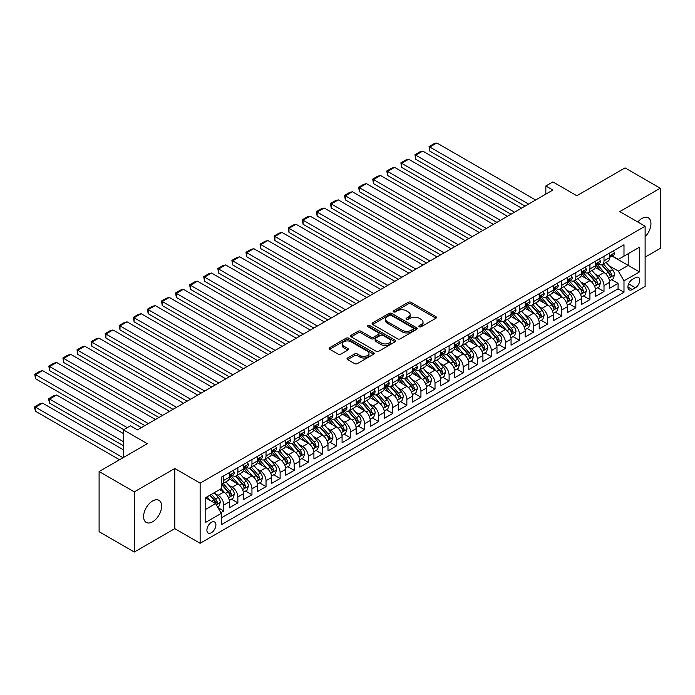 <?xml version="1.0" encoding="UTF-8"?>
<svg xmlns="http://www.w3.org/2000/svg" width="695" height="695" viewBox="0 0 695 695"><rect width="100%" height="100%" fill="white"/><g stroke="black" fill="none" stroke-linecap="round" stroke-linejoin="round"><path stroke-width="1.04" d="M419.285 326.728A1.373 0.791 0 0 0 421.222 326.728L435.904 318.249A1.955 1.129 0 0 0 436.477 317.45A1.955 1.129 0 0 0 435.904 316.659L411.023 302.29A1.955 1.129 0 0 0 408.26 302.29L393.579 310.769A1.373 0.791 0 0 0 393.179 311.325A1.373 0.791 0 0 0 393.579 311.89A1.373 0.791 0 0 0 395.507 311.89L397.41 310.787A6.255 3.614 0 0 1 406.254 310.787L408.33 311.986A6.255 3.614 0 0 1 410.163 314.54A6.255 3.614 0 0 1 408.33 317.094L406.427 318.188A1.373 0.791 0 0 0 406.028 318.753A1.373 0.791 0 0 0 406.427 319.309A1.373 0.791 0 0 0 408.365 319.309L410.267 318.214A6.255 3.614 0 0 1 419.111 318.214L421.187 319.413A6.255 3.614 0 0 1 423.02 321.959A6.255 3.614 0 0 1 421.187 324.513L419.285 325.616A1.373 0.791 0 0 0 418.885 326.172A1.373 0.791 0 0 0 419.285 326.728L419.285 325.616M152.613 521.789A12.745 7.358 120 0 0 160.936 510.556A12.745 7.358 120 0 0 158.981 500.339A12.745 7.358 120 0 0 152.613 500.973A12.745 7.358 120 0 0 144.282 512.206A12.745 7.358 120 0 0 146.237 522.414A12.745 7.358 120 0 0 152.613 521.789M645.116 236.778A12.745 7.358 120 0 0 648.313 217.83A12.745 7.358 120 0 0 641.945 218.456A12.745 7.358 120 0 0 637.81 222.009M211.402 532.718A6.377 3.684 120 0 0 215.563 527.105A6.377 3.684 120 0 0 214.59 521.997A6.377 3.684 120 0 0 211.402 522.31A6.377 3.684 120 0 0 207.24 527.931A6.377 3.684 120 0 0 208.213 533.039A6.377 3.684 120 0 0 211.402 532.718M347.587 357.995A1.955 1.129 0 0 0 347.014 358.794A1.955 1.129 0 0 0 347.587 359.584L354.563 363.615A1.955 1.129 0 0 0 357.326 363.615L373.641 354.198A1.955 1.129 0 0 0 374.214 353.408A1.955 1.129 0 0 0 373.641 352.608L348.76 338.239A1.955 1.129 0 0 0 345.997 338.239L329.682 347.656A1.955 1.129 0 0 0 329.109 348.456A1.955 1.129 0 0 0 329.682 349.255L338.118 354.12A1.955 1.129 0 0 0 340.88 354.12L347.856 350.089A1.955 1.129 0 0 0 348.43 349.298A1.955 1.129 0 0 0 347.856 348.499L343.678 346.084A5.23 3.015 0 0 1 342.149 343.947A5.23 3.015 0 0 1 345.372 341.158A5.23 3.015 0 0 1 351.071 341.81L367.455 351.27A5.23 3.015 0 0 1 368.984 353.408A5.23 3.015 0 0 1 365.752 356.196A5.23 3.015 0 0 1 360.062 355.536L357.326 353.964A1.955 1.129 0 0 0 354.563 353.964L347.587 357.995L347.587 359.584M645.116 257.115L660.25 248.376L660.25 188.215L625.048 167.886L576.815 195.738L552.881 181.916L545.836 185.982L552.881 190.048L137.471 429.875L130.434 425.809L123.397 429.875L123.397 457.519M134.309 491.869L134.309 552.03L174.792 528.652L174.792 468.491L134.309 491.869L99.098 471.54L147.331 443.697L123.397 429.875M174.792 468.491L200.134 483.129L645.116 226.222L645.116 286.383L200.134 543.29L200.134 483.129M660.25 188.215L619.766 211.584L645.116 226.222M397.549 338.804A1.955 1.129 0 0 0 400.311 338.804L416.626 329.387A1.955 1.129 0 0 0 417.2 328.587A1.955 1.129 0 0 0 416.626 327.788L391.745 313.428A1.955 1.129 0 0 0 388.983 313.428L372.668 322.845A1.955 1.129 0 0 0 372.094 323.635A1.955 1.129 0 0 0 372.668 324.435L397.549 338.804M368.446 327.024A1.373 0.791 0 0 1 369.836 327.223L369.836 325.59L395.134 340.194A1.955 1.129 0 0 1 395.707 340.993A1.955 1.129 0 0 1 395.134 341.792L378.818 351.21A1.955 1.129 0 0 1 376.056 351.21L351.175 336.849L358.16 332.844L358.16 331.22L351.175 335.251A1.955 1.129 0 0 0 350.601 336.05A1.955 1.129 0 0 0 351.175 336.849L351.175 335.251M358.16 332.844A1.955 1.129 0 0 1 360.922 332.844L360.922 331.22A1.955 1.129 0 0 0 358.16 331.22M360.922 331.22L371.008 337.049A1.955 1.129 0 0 0 373.78 337.049L378.41 334.373A1.955 1.129 0 0 0 378.975 333.574A1.955 1.129 0 0 0 378.41 332.775L367.898 326.711A1.373 0.791 0 0 1 367.499 326.155A1.373 0.791 0 0 1 368.35 325.425A1.373 0.791 0 0 1 369.836 325.59M134.309 552.03L99.098 531.701L99.098 471.54M220.871 512.702L223.79 511.016L217.952 507.637M214.625 493.276L218.161 495.318A7.966 4.596 60 0 1 223.79 505.074L229.428 501.825L229.428 507.758L237.872 502.885L231.47 499.184M228.707 485.153L232.243 487.195A7.966 4.596 60 0 1 237.872 496.951L243.511 493.693L243.511 499.627L251.955 494.753L245.552 491.052M242.79 477.022L246.325 479.064A7.966 4.596 60 0 1 251.955 488.82L257.593 485.562L257.593 491.504L266.037 486.622L259.635 482.921M256.872 468.89L260.408 470.932A7.966 4.596 60 0 1 266.037 480.688L271.667 477.439L271.667 483.373L280.12 478.49L273.717 474.798M270.954 460.759L274.49 462.801A7.966 4.596 60 0 1 280.12 472.557L285.749 469.307L285.749 475.241L294.202 470.359L287.791 466.666M285.037 452.627L288.573 454.669A7.966 4.596 60 0 1 294.202 464.425L299.832 461.176L299.832 467.109L308.285 462.236L301.873 458.535M299.111 444.505L302.646 446.546A7.966 4.596 60 0 1 308.285 456.302L313.914 453.044L313.914 458.978L322.367 454.104L315.956 450.403M313.193 436.373L316.729 438.415A7.966 4.596 60 0 1 322.367 448.171L327.997 444.913L327.997 450.855L336.45 445.973L330.038 442.272M327.276 428.242L330.811 430.283A7.966 4.596 60 0 1 336.45 440.039L342.079 436.79L342.079 442.724L350.523 437.841L344.121 434.14M341.358 420.11L344.894 422.152A7.966 4.596 60 0 1 350.523 431.908L356.161 428.659L356.161 434.592L364.606 429.71L358.203 426.018M355.44 411.979L358.976 414.02A7.966 4.596 60 0 1 364.606 423.776L370.244 420.527L370.244 426.461L378.688 421.587L372.285 417.886M369.523 403.856L373.059 405.889A7.966 4.596 60 0 1 378.688 415.645L384.326 412.396L384.326 418.329L392.771 413.456L386.368 409.755M383.605 395.724L387.141 397.766A7.966 4.596 60 0 1 392.771 407.522L398.409 404.264L398.409 410.198L406.853 405.324L400.45 401.623M397.688 387.593L401.224 389.634A7.966 4.596 60 0 1 406.853 399.39L412.483 396.141L412.483 402.075L420.935 397.192L414.524 393.492M411.77 379.461L415.306 381.503A7.966 4.596 60 0 1 420.935 391.259L426.565 388.01L426.565 393.943L435.018 389.061L428.607 385.369M425.853 371.33L429.38 373.371A7.966 4.596 60 0 1 435.018 383.127L440.647 379.878L440.647 385.812L449.1 380.938L442.689 377.237M439.926 363.198L443.462 365.24A7.966 4.596 60 0 1 449.1 374.996L454.73 371.747L454.73 377.68L463.183 372.807L456.771 369.106M454.009 355.076L457.545 357.117A7.966 4.596 60 0 1 463.183 366.873L468.812 363.615L468.812 369.549L477.265 364.675L470.854 360.974M468.091 346.944L471.627 348.986A7.966 4.596 60 0 1 477.265 358.742L482.895 355.484L482.895 361.426L491.339 356.544L484.936 352.843M482.174 338.812L485.709 340.854A7.966 4.596 60 0 1 491.339 350.61L496.977 347.361L496.977 353.295L505.421 348.412L499.019 344.72M496.256 330.681L499.792 332.723A7.966 4.596 60 0 1 505.421 342.479L511.06 339.23L511.06 345.163L519.504 340.281L513.101 336.589M510.339 322.549L513.874 324.591A7.966 4.596 60 0 1 519.504 334.347L525.142 331.098L525.142 337.032L533.586 332.158L527.184 328.457M524.421 314.427L527.957 316.468A7.966 4.596 60 0 1 533.586 326.224L539.216 322.966L539.216 328.9L547.669 324.026L541.257 320.326M538.503 306.295L542.039 308.337A7.966 4.596 60 0 1 547.669 318.093L553.298 314.835L553.298 320.777L561.751 315.895L555.34 312.194M552.586 298.164L556.122 300.205A7.966 4.596 60 0 1 561.751 309.961L567.381 306.712L567.381 312.646L575.834 307.763L569.422 304.062M566.66 290.032L570.195 292.074A7.966 4.596 60 0 1 575.834 301.83L581.463 298.581L581.463 304.514L589.916 299.632L583.505 295.94M580.742 281.901L584.278 283.942A7.966 4.596 60 0 1 589.916 293.698L595.545 290.449L595.545 296.383L603.998 291.509L603.998 285.567A7.966 4.596 -120 0 0 598.36 275.811L594.824 273.778M597.587 287.808L603.998 291.509M229.428 501.825A7.966 4.596 -120 0 0 223.79 492.069L219.568 489.628M243.511 493.693A7.966 4.596 -120 0 0 237.872 483.937L229.168 478.916M257.593 485.562A7.966 4.596 -120 0 0 251.955 475.806L243.25 470.784M271.667 477.439A7.966 4.596 -120 0 0 266.037 467.683L257.332 462.653M285.749 469.307A7.966 4.596 -120 0 0 280.12 459.551L271.415 454.521M299.832 461.176A7.966 4.596 -120 0 0 294.202 451.42L285.497 446.39M313.914 453.044A7.966 4.596 -120 0 0 308.285 443.288L299.571 438.258M327.997 444.913A7.966 4.596 -120 0 0 322.367 435.157L313.654 430.136M342.079 436.79A7.966 4.596 -120 0 0 336.45 427.034L327.736 422.004M356.161 428.659A7.966 4.596 -120 0 0 350.523 418.903L341.818 413.873M370.244 420.527A7.966 4.596 -120 0 0 364.606 410.771L355.901 405.741M384.326 412.396A7.966 4.596 -120 0 0 378.688 402.64L369.983 397.61M398.409 404.264A7.966 4.596 -120 0 0 392.771 394.508L384.066 389.487M412.483 396.141A7.966 4.596 -120 0 0 406.853 386.385L398.148 381.355M426.565 388.01A7.966 4.596 -120 0 0 420.935 378.254L412.231 373.224M440.647 379.878A7.966 4.596 -120 0 0 435.018 370.122L426.304 365.092M454.73 371.747A7.966 4.596 -120 0 0 449.1 361.991L440.387 356.961M468.812 363.615A7.966 4.596 -120 0 0 463.183 353.859L454.469 348.838M482.895 355.484A7.966 4.596 -120 0 0 477.265 345.728L468.552 340.706M496.977 347.361A7.966 4.596 -120 0 0 491.339 337.605L482.634 332.575M511.06 339.23A7.966 4.596 -120 0 0 505.421 329.473L496.716 324.443M525.142 331.098A7.966 4.596 -120 0 0 519.504 321.342L510.799 316.312M539.216 322.966A7.966 4.596 -120 0 0 533.586 313.21L524.881 308.18M553.298 314.835A7.966 4.596 -120 0 0 547.669 305.079L538.964 300.058M567.381 306.712A7.966 4.596 -120 0 0 561.751 296.956L553.038 291.926M581.463 298.581A7.966 4.596 -120 0 0 575.834 288.825L567.12 283.795M595.545 290.449A7.966 4.596 -120 0 0 589.916 280.693L581.202 275.663M635.395 277.687L632.302 279.477A6.177 3.562 120 0 0 628.263 284.915A6.177 3.562 120 0 0 629.21 289.858A6.177 3.562 120 0 0 632.302 289.554L635.395 287.765A6.177 3.562 120 0 0 639.426 282.326A6.177 3.562 120 0 0 638.479 277.383A6.177 3.562 120 0 0 635.395 277.687M205.772 509.305L215.624 503.614L221.262 513.37L221.262 524.751L623.988 292.239L623.988 280.858L618.359 271.102L608.907 265.646M221.262 513.37L205.772 522.31L205.772 497.594L221.262 488.655L221.262 477.274L623.988 244.762L623.988 256.142L639.478 247.194L639.478 271.91L623.988 280.858M232.173 475.441L232.243 475.484A7.966 4.596 60 0 0 236.222 475.875L241.86 472.626A7.966 4.596 -120 0 0 243.511 468.977L243.511 464.425M246.247 467.309L246.325 467.353A7.966 4.596 60 0 0 250.304 467.752L255.942 464.495A7.966 4.596 -120 0 0 257.593 460.855L257.593 456.294M260.33 459.178L260.408 459.221A7.966 4.596 60 0 0 264.387 459.621L270.025 456.363A7.966 4.596 -120 0 0 271.667 452.723L271.667 448.171M274.412 451.055L274.49 451.098A7.966 4.596 60 0 0 278.469 451.489L284.099 448.24A7.966 4.596 -120 0 0 285.749 444.591L285.749 440.039M288.495 442.923L288.573 442.967A7.966 4.596 60 0 0 292.552 443.358L298.181 440.109A7.966 4.596 -120 0 0 299.832 436.46L299.832 431.908M302.577 434.792L302.646 434.835A7.966 4.596 60 0 0 306.634 435.226L312.264 431.977A7.966 4.596 -120 0 0 313.914 428.329L313.914 423.776M316.659 426.661L316.729 426.704A7.966 4.596 60 0 0 320.716 427.104L326.346 423.846A7.966 4.596 -120 0 0 327.997 420.197L327.997 415.645M330.742 418.529L330.811 418.572A7.966 4.596 60 0 0 334.799 418.972L340.428 415.714A7.966 4.596 -120 0 0 342.079 412.074L342.079 407.522M344.824 410.406L344.894 410.45A7.966 4.596 60 0 0 348.881 410.841L354.511 407.591A7.966 4.596 -120 0 0 356.161 403.943L356.161 399.39M358.907 402.275L358.976 402.318A7.966 4.596 60 0 0 362.955 402.709L368.593 399.46A7.966 4.596 -120 0 0 370.244 395.811L370.244 391.259M372.98 394.143L373.059 394.187A7.966 4.596 60 0 0 377.038 394.578L382.676 391.328A7.966 4.596 -120 0 0 384.326 387.68L384.326 383.127M387.063 386.012L387.141 386.055A7.966 4.596 60 0 0 391.12 386.446L396.758 383.197A7.966 4.596 -120 0 0 398.409 379.548L398.409 374.996M401.145 377.88L401.224 377.924A7.966 4.596 60 0 0 405.202 378.323L410.841 375.065A7.966 4.596 -120 0 0 412.483 371.425L412.483 366.873M415.228 369.757L415.306 369.792A7.966 4.596 60 0 0 419.285 370.192L424.914 366.943A7.966 4.596 -120 0 0 426.565 363.294L426.565 358.742M429.31 361.626L429.38 361.669A7.966 4.596 60 0 0 433.367 362.06L438.997 358.811A7.966 4.596 -120 0 0 440.647 355.162L440.647 350.61M443.393 353.494L443.462 353.538A7.966 4.596 60 0 0 447.45 353.929L453.079 350.68A7.966 4.596 -120 0 0 454.73 347.031L454.73 342.479M457.475 345.363L457.545 345.406A7.966 4.596 60 0 0 461.532 345.797L467.162 342.548A7.966 4.596 -120 0 0 468.812 338.899L468.812 334.347M471.557 337.231L471.627 337.275A7.966 4.596 60 0 0 475.615 337.674L481.244 334.417A7.966 4.596 -120 0 0 482.895 330.777L482.895 326.216M485.64 329.1L485.709 329.143A7.966 4.596 60 0 0 489.697 329.543L495.327 326.285A7.966 4.596 -120 0 0 496.977 322.645L496.977 318.093M499.714 320.977L499.792 321.02A7.966 4.596 60 0 0 503.771 321.411L509.409 318.162A7.966 4.596 -120 0 0 511.06 314.514L511.06 309.961M513.796 312.846L513.874 312.889A7.966 4.596 60 0 0 517.853 313.28L523.491 310.031A7.966 4.596 -120 0 0 525.142 306.382L525.142 301.83M527.879 304.714L527.957 304.757A7.966 4.596 60 0 0 531.936 305.148L537.574 301.899A7.966 4.596 -120 0 0 539.216 298.251L539.216 293.698M541.961 296.583L542.039 296.626A7.966 4.596 60 0 0 546.018 297.026L551.648 293.768A7.966 4.596 -120 0 0 553.298 290.119L553.298 285.567M556.043 288.451L556.122 288.495A7.966 4.596 60 0 0 560.101 288.894L565.73 285.636A7.966 4.596 -120 0 0 567.381 281.996L567.381 277.444M570.126 280.328L570.195 280.372A7.966 4.596 60 0 0 574.183 280.763L579.812 277.514A7.966 4.596 -120 0 0 581.463 273.865L581.463 269.312M584.208 272.197L584.278 272.24A7.966 4.596 60 0 0 588.265 272.631L593.895 269.382A7.966 4.596 -120 0 0 595.545 265.733L595.545 261.181M221.262 517.923L618.072 288.825L618.072 283.378L609.628 288.251L609.628 282.318A7.966 4.596 -120 0 0 603.998 272.562L595.285 267.532M598.291 264.065L598.36 264.109A7.966 4.596 -120 0 0 602.348 264.5A7.966 4.596 -120 0 0 603.998 260.86L603.998 256.299M602.348 264.5L607.977 261.251A7.966 4.596 -120 0 0 609.628 257.602L609.628 253.049M223.79 475.806L223.79 480.358A7.966 4.596 60 0 1 222.148 484.007A7.966 4.596 60 0 1 221.262 484.328M222.148 484.007L227.778 480.758A7.966 4.596 -120 0 0 229.428 477.109L229.428 472.557M237.872 467.683L237.872 472.235A7.966 4.596 60 0 1 236.222 475.875M251.955 459.551L251.955 464.104A7.966 4.596 60 0 1 250.304 467.752M266.037 451.42L266.037 455.972A7.966 4.596 60 0 1 264.387 459.621M280.12 443.288L280.12 447.841A7.966 4.596 60 0 1 278.469 451.489M294.202 435.157L294.202 439.709A7.966 4.596 60 0 1 292.552 443.358M308.285 427.034L308.285 431.586A7.966 4.596 60 0 1 306.634 435.226M322.367 418.903L322.367 423.455A7.966 4.596 60 0 1 320.716 427.104M336.45 410.771L336.45 415.323A7.966 4.596 60 0 1 334.799 418.972M350.523 402.64L350.523 407.192A7.966 4.596 60 0 1 348.881 410.841M364.606 394.508L364.606 399.06A7.966 4.596 60 0 1 362.955 402.709M378.688 386.377L378.688 390.938A7.966 4.596 60 0 1 377.038 394.578M392.771 378.254L392.771 382.806A7.966 4.596 60 0 1 391.12 386.446M406.853 370.122L406.853 374.674A7.966 4.596 60 0 1 405.202 378.323M420.935 361.991L420.935 366.543A7.966 4.596 60 0 1 419.285 370.192M435.018 353.859L435.018 358.411A7.966 4.596 60 0 1 433.367 362.06M449.1 345.728L449.1 350.28A7.966 4.596 60 0 1 447.45 353.929M463.183 337.605L463.183 342.157A7.966 4.596 60 0 1 461.532 345.797M477.265 329.473L477.265 334.026A7.966 4.596 60 0 1 475.615 337.674M491.339 321.342L491.339 325.894A7.966 4.596 60 0 1 489.697 329.543M505.421 313.21L505.421 317.763A7.966 4.596 60 0 1 503.771 321.411M519.504 305.079L519.504 309.631A7.966 4.596 60 0 1 517.853 313.28M533.586 296.956L533.586 301.508A7.966 4.596 60 0 1 531.936 305.148M547.669 288.825L547.669 293.377A7.966 4.596 60 0 1 546.018 297.026M561.751 280.693L561.751 285.245A7.966 4.596 60 0 1 560.101 288.894M575.834 272.562L575.834 277.114A7.966 4.596 60 0 1 574.183 280.763M589.916 264.43L589.916 268.982A7.966 4.596 60 0 1 588.265 272.631M589.916 293.698L589.916 299.632M575.834 301.83L575.834 307.763M561.751 309.961L561.751 315.895M547.669 318.093L547.669 324.026M533.586 326.224L533.586 332.158M519.504 334.347L519.504 340.281M505.421 342.479L505.421 348.412M491.339 350.61L491.339 356.544M477.265 358.742L477.265 364.675M463.183 366.873L463.183 372.807M449.1 374.996L449.1 380.938M435.018 383.127L435.018 389.061M420.935 391.259L420.935 397.192M406.853 399.39L406.853 405.324M392.771 407.522L392.771 413.456M378.688 415.645L378.688 421.587M364.606 423.776L364.606 429.71M350.523 431.908L350.523 437.841M336.45 440.039L336.45 445.973M322.367 448.171L322.367 454.104M308.285 456.302L308.285 462.236M294.202 464.425L294.202 470.359M280.12 472.557L280.12 478.49M266.037 480.688L266.037 486.622M251.955 488.82L251.955 494.753M237.872 496.951L237.872 502.885M223.79 505.074L223.79 511.016M215.624 503.614L205.772 497.924M618.359 271.102L628.211 265.412L628.211 253.701L639.478 247.194M612.087 256.099L639.478 271.91M612.373 255.934L618.359 259.391L623.988 256.142M174.792 528.652L200.134 543.29M545.836 185.982L545.836 194.105M611.67 279.677L618.072 283.378M618.072 288.825L623.988 292.239M419.832 326.928L421.187 326.146A6.255 3.614 0 0 0 423.02 323.592L423.02 321.959M410.163 314.54L410.163 316.164A6.255 3.614 0 0 1 408.33 318.718L406.975 319.5M435.904 316.659L435.904 318.249L411.023 303.915A1.955 1.129 0 0 0 408.26 303.915L394.126 312.081M416.626 327.788L416.626 329.387L391.745 315.052A1.955 1.129 0 0 0 388.983 315.052L372.694 324.452M413.169 329.143A1.373 0.791 0 0 0 413.568 328.587A1.373 0.791 0 0 0 413.169 328.031L391.328 315.417A1.373 0.791 0 0 0 389.391 315.417L387.393 316.572A6.255 3.614 0 0 0 385.56 319.127A6.255 3.614 0 0 0 387.393 321.681L402.318 330.299A6.255 3.614 0 0 0 411.162 330.299L413.169 329.143L413.169 330.768A1.373 0.791 0 0 0 413.568 330.212L413.568 328.587M385.56 319.127L385.56 320.76A6.255 3.614 0 0 0 387.393 323.305L387.393 321.681M413.169 330.768L411.162 331.932A6.255 3.614 0 0 1 402.318 331.932L387.393 323.305M360.922 332.844L371.008 338.673A1.955 1.129 0 0 0 373.78 338.673L378.41 335.998A1.955 1.129 0 0 0 378.975 335.198L378.975 333.574M369.836 327.223L395.108 341.81M381.486 343.087A5.23 3.015 0 0 0 387.185 343.747A5.23 3.015 0 0 0 390.408 340.958A5.23 3.015 0 0 0 388.879 338.821L383.11 335.485A1.955 1.129 0 0 0 380.339 335.485L375.708 338.161A1.955 1.129 0 0 0 375.135 338.96A1.955 1.129 0 0 0 375.708 339.759L381.486 343.087L381.486 344.72A5.23 3.015 0 0 0 387.185 345.372A5.23 3.015 0 0 0 390.408 342.583L390.408 340.958M375.135 338.96L375.135 340.585A1.955 1.129 0 0 0 375.708 341.384L375.708 339.759M381.486 344.72L375.708 341.384M368.984 353.408L368.984 355.032A5.23 3.015 0 0 1 365.752 357.821A5.23 3.015 0 0 1 360.062 357.161L357.326 355.588A1.955 1.129 0 0 0 354.563 355.588L347.613 359.602M342.149 343.947L342.149 345.571A5.23 3.015 0 0 0 343.678 347.709L343.678 346.084M347.856 348.499L347.856 350.089L343.678 347.709M373.615 354.215L348.76 339.872A1.955 1.129 0 0 0 345.997 339.872L329.708 349.272M609.506 280.928L613.146 278.825L614.554 274.76A5.273 3.049 -120 0 0 612.504 269.799L606.066 262.354M604.78 273.074L597.422 264.56M429.805 183.619L496.908 222.357L401.641 167.365L400.867 162.847L405.793 160.006L408.686 159.233L401.641 163.299L401.641 167.365M600.593 270.598L596.327 265.655A12.649 7.298 -120 0 0 595.936 265.221M601.627 264.786L608.134 272.327A5.273 3.049 60 0 1 610.019 275.958C610.809 277.018 611.374 276.697 611.704 274.985A5.273 3.049 -120 0 0 609.828 271.345L603.39 263.9M602.009 264.665L609.002 272.761A2.684 1.555 60 0 1 609.68 273.813L611.704 274.985M610.019 275.958L610.401 276.584M528.591 204.069L429.805 147.036L429.805 151.102L525.064 206.102M613.355 250.895L614.554 252.971A5.273 3.049 60 0 1 613.459 255.308L610.783 256.846A5.273 3.049 -120 0 0 611.704 255.63L611.591 255.169M535.628 200.004L436.851 142.97L429.805 147.036L429.032 146.593L433.958 143.743L436.851 142.97M609.802 257.098L609.828 257.098A5.273 3.049 -120 0 0 610.783 256.846M611.027 255.239L611.704 255.63C611.374 254.839 610.809 255.161 610.019 256.611A5.273 3.049 60 0 1 609.628 257.358M429.805 151.102L429.032 146.593M595.424 289.051L599.064 286.957L600.471 282.891A5.273 3.049 -120 0 0 598.421 277.93L591.984 270.485M590.698 281.206L583.34 272.692M415.723 191.751L482.825 230.488L387.558 175.496L386.785 170.979L391.719 168.138L394.604 167.365L387.558 171.43L387.558 175.496M586.51 278.73L582.245 273.787A12.649 7.298 -120 0 0 581.854 273.344M587.544 272.918L594.051 280.45A5.273 3.049 60 0 1 595.936 284.09C596.727 285.15 597.292 284.828 597.622 283.108A5.273 3.049 -120 0 0 595.745 279.477L589.308 272.032M587.927 272.796L594.92 280.893A2.684 1.555 60 0 1 595.598 281.944L597.622 283.108M595.936 284.09L596.319 284.715M581.341 297.182L584.981 295.08L586.389 291.014A5.273 3.049 -120 0 0 584.339 286.062L577.901 278.617M576.615 289.337L569.257 280.823M401.641 199.882L468.743 238.62L373.484 183.619L372.702 179.11L377.637 176.261L380.521 175.488L373.484 179.553L373.484 183.619M572.428 286.861L568.163 281.918A12.649 7.298 -120 0 0 567.772 281.475M573.462 281.049L579.969 288.581A5.273 3.049 60 0 1 581.854 292.221C582.645 293.281 583.209 292.951 583.539 291.24A5.273 3.049 -120 0 0 581.663 287.608L575.225 280.155M573.844 280.928L580.838 289.024A2.684 1.555 60 0 1 581.515 290.076L583.539 291.24M581.854 292.221L582.236 292.847M567.268 305.314L570.899 303.211L572.306 299.145A5.273 3.049 -120 0 0 570.256 294.193L563.819 286.74M562.533 297.469L555.183 288.955M387.558 208.013L454.66 246.751L359.402 191.751L358.629 187.242L363.555 184.392L366.439 183.619L359.402 187.685L359.402 191.751M558.346 294.984L554.08 290.05A12.649 7.298 -120 0 0 553.689 289.607M559.379 289.181L565.886 296.713A5.273 3.049 60 0 1 567.772 300.344C568.562 301.413 569.127 301.083 569.466 299.371A5.273 3.049 -120 0 0 567.58 295.74L561.143 288.286M559.762 289.059L566.755 297.147A2.684 1.555 60 0 1 567.433 298.198L569.466 299.371M567.772 300.344L568.154 300.97M553.185 313.445L556.825 311.343L558.233 307.277A5.273 3.049 -120 0 0 556.174 302.325L549.736 294.871M548.451 305.6L541.101 297.086M373.484 216.145L440.578 254.883L345.319 199.882L344.546 195.373L349.472 192.524L352.356 191.751L345.319 195.816L345.319 199.882M544.263 303.116L539.998 298.181A12.649 7.298 -120 0 0 539.607 297.738M545.297 297.304L551.813 304.844A5.273 3.049 60 0 1 553.689 308.476C554.48 309.536 555.044 309.214 555.383 307.503A5.273 3.049 -120 0 0 553.498 303.863L547.061 296.418M545.688 297.182L552.673 305.279A2.684 1.555 60 0 1 553.35 306.33L555.383 307.503M553.689 308.476L554.071 309.101M514.509 212.201L415.723 155.167L415.723 159.233L510.99 214.234M599.281 259.027L600.471 261.103A5.273 3.049 60 0 1 599.385 263.431L596.71 264.977A5.273 3.049 -120 0 0 597.622 263.761L597.518 263.292M521.545 208.135L422.769 151.102L415.723 155.167L414.95 154.716L419.876 151.875L422.769 151.102M595.719 265.229L595.745 265.229A5.273 3.049 -120 0 0 596.71 264.977M596.944 263.37L597.622 263.761C597.292 262.971 596.727 263.292 595.936 264.743A5.273 3.049 60 0 1 595.545 265.49M415.723 159.233L414.95 154.716M500.426 220.324L400.867 162.847M585.199 267.158L586.389 269.226A5.273 3.049 60 0 1 585.303 271.563L582.627 273.109A5.273 3.049 -120 0 0 583.539 271.893L583.435 271.424M507.463 216.267L408.686 159.233M581.637 273.352L581.663 273.352A5.273 3.049 -120 0 0 582.627 273.109M582.862 271.502L583.539 271.893C583.209 271.102 582.645 271.424 581.854 272.866A5.273 3.049 60 0 1 581.463 273.621M486.344 228.455L386.785 170.979M571.116 275.289L572.306 277.357A5.273 3.049 60 0 1 571.221 279.694L568.545 281.24A5.273 3.049 -120 0 0 569.466 280.024L569.353 279.555M493.38 224.389L394.604 167.365M567.563 281.484L567.58 281.484A5.273 3.049 -120 0 0 568.545 281.24M568.779 279.633L569.466 280.024C569.127 279.225 568.562 279.555 567.772 280.997A5.273 3.049 60 0 1 567.381 281.753M472.261 236.587L372.702 179.11M557.034 283.412L558.233 285.489A5.273 3.049 60 0 1 557.138 287.826L554.462 289.372A5.273 3.049 -120 0 0 555.383 288.156L555.27 287.687M479.307 232.521L380.521 175.488M553.481 289.615L553.498 289.615A5.273 3.049 -120 0 0 554.462 289.372M554.697 287.756L555.383 288.156C555.044 287.356 554.488 287.687 553.689 289.129A5.273 3.049 60 0 1 553.298 289.876M539.103 321.577L542.743 319.474L544.15 315.408A5.273 3.049 -120 0 0 542.091 310.448L535.663 303.003M534.368 313.723L527.019 305.209M359.402 224.268L426.495 263.014L331.237 208.013L330.464 203.496L335.39 200.655L338.274 199.882L331.237 203.948L331.237 208.013M530.181 311.247L525.915 306.304A12.649 7.298 -120 0 0 525.524 305.87M531.223 305.435L537.73 312.976A5.273 3.049 60 0 1 539.607 316.607C540.406 317.667 540.962 317.346 541.301 315.634A5.273 3.049 -120 0 0 539.416 311.994L532.987 304.549M531.606 305.314L538.599 313.41A2.684 1.555 60 0 1 539.277 314.461L541.301 315.634M539.607 316.607L539.989 317.233M458.179 244.718L358.629 187.242M542.951 291.544L544.15 293.62A5.273 3.049 60 0 1 543.056 295.957L540.38 297.495A5.273 3.049 -120 0 0 541.301 296.279L541.188 295.818M465.224 240.652L366.439 183.619M539.398 297.747L539.416 297.747A5.273 3.049 -120 0 0 540.38 297.495M540.614 295.888L541.301 296.279C540.971 295.488 540.406 295.809 539.607 297.26A5.273 3.049 60 0 1 539.216 298.007M525.02 329.699L528.66 327.606L530.068 323.54A5.273 3.049 -120 0 0 528.009 318.579L521.58 311.134M520.286 321.855L512.936 313.341M345.319 232.399L412.413 271.137L317.155 216.145L316.381 211.627L321.307 208.787L324.191 208.013L317.155 212.079L317.155 216.145M516.107 319.379L511.833 314.435A12.649 7.298 -120 0 0 511.442 313.992M517.141 313.567L523.648 321.099A5.273 3.049 60 0 1 525.524 324.739C526.324 325.799 526.88 325.477 527.218 323.766A5.273 3.049 -120 0 0 525.333 320.126L518.904 312.68M517.523 313.445L524.516 321.542A2.684 1.555 60 0 1 525.194 322.593L527.218 323.766M525.524 324.739L525.915 325.364M444.096 252.85L344.546 195.373M528.869 299.675L530.068 301.752A5.273 3.049 60 0 1 528.973 304.08L526.297 305.626A5.273 3.049 -120 0 0 527.218 304.41L527.105 303.941M451.142 248.784L352.356 191.751M525.316 305.878L525.333 305.878A5.273 3.049 -120 0 0 526.297 305.626M526.532 304.019L527.218 304.41C526.888 303.619 526.324 303.941 525.524 305.392A5.273 3.049 60 0 1 525.142 306.139M510.938 337.831L514.578 335.728L515.985 331.663A5.273 3.049 -120 0 0 513.926 326.711L507.498 319.266M506.203 329.986L498.854 321.472M331.237 240.531L398.331 279.268L303.072 224.268L302.299 219.759L307.225 216.91L310.118 216.145L303.072 220.202L303.072 224.268M502.025 327.51L497.75 322.567A12.649 7.298 -120 0 0 497.359 322.124M503.058 321.698L509.565 329.23A5.273 3.049 60 0 1 511.442 332.87C512.241 333.93 512.806 333.6 513.136 331.889A5.273 3.049 -120 0 0 511.251 328.257L504.822 320.803M503.441 321.577L510.434 329.673A2.684 1.555 60 0 1 511.112 330.724L513.136 331.889M511.442 332.87L511.833 333.496M430.014 260.981L330.464 203.496M514.786 307.807L515.985 309.874A5.273 3.049 60 0 1 514.891 312.211L512.215 313.758A5.273 3.049 -120 0 0 513.136 312.541L513.023 312.072M437.059 256.915L338.274 199.882M511.233 314.001L511.251 314.001A5.273 3.049 -120 0 0 512.215 313.758M512.458 312.151L513.136 312.541C512.806 311.751 512.241 312.072 511.442 313.514A5.273 3.049 60 0 1 511.06 314.27M496.855 345.962L500.496 343.86L501.903 339.794A5.273 3.049 -120 0 0 499.844 334.842L493.415 327.388M492.121 338.118L484.771 329.604M317.155 248.662L384.248 287.4L288.99 232.399L288.216 227.891L293.142 225.041L296.035 224.268L288.99 228.334L288.99 232.399M487.942 335.642L483.677 330.698A12.649 7.298 -120 0 0 483.277 330.255M488.976 329.83L495.483 337.362A5.273 3.049 60 0 1 497.368 340.993C498.159 342.062 498.723 341.732 499.053 340.02A5.273 3.049 -120 0 0 497.168 336.389L490.74 328.935M489.358 329.708L496.352 337.796A2.684 1.555 60 0 1 497.029 338.856L499.053 340.02M497.368 340.993L497.75 341.619M415.94 269.104L316.381 211.627M500.704 315.938L501.903 318.006A5.273 3.049 60 0 1 500.808 320.343L498.133 321.889A5.273 3.049 -120 0 0 499.053 320.673L498.941 320.204M422.977 265.038L324.191 208.013M497.151 322.132L497.168 322.132A5.273 3.049 -120 0 0 498.133 321.889M498.376 320.282L499.053 320.673C498.723 319.874 498.159 320.204 497.368 321.646A5.273 3.049 60 0 1 496.977 322.402M482.773 354.094L486.413 351.991L487.82 347.926A5.273 3.049 -120 0 0 485.77 342.974L479.333 335.52M478.047 346.249L470.689 337.735M303.072 256.794L370.174 295.531L274.907 240.531L274.134 236.022L279.06 233.172L281.953 232.399L274.907 236.465L274.907 240.531M473.86 343.764L469.594 338.83A12.649 7.298 -120 0 0 469.203 338.387M474.894 337.961L481.4 345.493A5.273 3.049 60 0 1 483.286 349.125C484.076 350.184 484.641 349.863 484.971 348.152A5.273 3.049 -120 0 0 483.095 344.52L476.657 337.066M475.276 337.831L482.269 345.928A2.684 1.555 60 0 1 482.947 346.979L484.971 348.152M483.286 349.125L483.668 349.75M401.858 277.236L302.299 219.759M486.622 324.061L487.82 326.137A5.273 3.049 60 0 1 486.726 328.474L484.05 330.021A5.273 3.049 -120 0 0 484.971 328.805L484.858 328.335M408.895 273.17L310.118 216.145M483.068 330.264L483.095 330.264A5.273 3.049 -120 0 0 484.05 330.021M484.293 328.405L484.971 328.805C484.641 328.005 484.076 328.335 483.286 329.778A5.273 3.049 60 0 1 482.895 330.525M468.691 362.225L472.331 360.123L473.738 356.057A5.273 3.049 -120 0 0 471.688 351.105L465.25 343.651M463.965 354.381L456.606 345.867M288.99 264.917L356.092 303.663L260.825 248.662L260.052 244.145L264.986 241.304L267.87 240.531L260.825 244.597L260.825 248.662M459.777 351.896L455.512 346.953A12.649 7.298 -120 0 0 455.121 346.518M460.811 346.084L467.318 353.625A5.273 3.049 60 0 1 469.203 357.256C469.994 358.316 470.558 357.995 470.889 356.283A5.273 3.049 -120 0 0 469.012 352.643L462.575 345.198M461.193 345.962L468.187 354.059A2.684 1.555 60 0 1 468.864 355.11L470.889 356.283M469.203 357.256L469.585 357.882M387.775 285.367L288.216 227.891M472.548 332.193L473.738 334.269A5.273 3.049 60 0 1 472.643 336.606L469.976 338.144A5.273 3.049 -120 0 0 470.889 336.936L470.776 336.467M394.812 281.301L296.035 224.268M468.986 338.395L469.012 338.395A5.273 3.049 -120 0 0 469.976 338.144M470.211 336.536L470.889 336.936C470.558 336.137 469.994 336.458 469.203 337.909A5.273 3.049 60 0 1 468.812 338.656M454.608 370.348L458.248 368.254L459.656 364.189A5.273 3.049 -120 0 0 457.605 359.228L451.168 351.783M449.882 362.503L442.524 353.99M274.907 273.048L342.01 311.786L246.751 256.794L245.969 252.276L250.904 249.436L253.788 248.662L246.751 252.728L246.751 256.794M445.695 360.027L441.429 355.084A12.649 7.298 -120 0 0 441.038 354.65M446.729 354.215L453.236 361.748A5.273 3.049 60 0 1 455.121 365.388C455.911 366.447 456.476 366.126 456.806 364.415A5.273 3.049 -120 0 0 454.93 360.774L448.492 353.329M447.111 354.094L454.104 362.191A2.684 1.555 60 0 1 454.782 363.242L456.806 364.415M455.121 365.388L455.503 366.013M373.693 293.498L274.134 236.022M458.465 340.324L459.656 342.4A5.273 3.049 60 0 1 458.57 344.729L455.894 346.275A5.273 3.049 -120 0 0 456.806 345.059L456.702 344.59M380.73 289.433L281.953 232.399M454.904 346.527L454.93 346.527A5.273 3.049 -120 0 0 455.894 346.275M456.128 344.668L456.806 345.059C456.476 344.268 455.911 344.59 455.121 346.041A5.273 3.049 60 0 1 454.73 346.788M440.534 378.48L444.166 376.377L445.573 372.32A5.273 3.049 -120 0 0 443.523 367.36L437.086 359.914M435.8 370.635L428.441 362.121M260.825 281.18L327.927 319.917L232.669 264.917L231.887 260.408L236.821 257.567L239.706 256.794L232.669 260.86L232.669 264.917M431.612 368.159L427.347 363.216A12.649 7.298 -120 0 0 426.956 362.773M432.646 362.347L439.153 369.879A5.273 3.049 60 0 1 441.038 373.519C441.829 374.579 442.394 374.249 442.724 372.537A5.273 3.049 -120 0 0 440.847 368.906L434.41 361.461M433.028 362.225L440.022 370.322A2.684 1.555 60 0 1 440.7 371.373L442.724 372.537M441.038 373.519L441.421 374.145M359.61 301.63L260.052 244.145M444.383 348.456L445.573 350.532A5.273 3.049 60 0 1 444.487 352.86L441.812 354.407A5.273 3.049 -120 0 0 442.724 353.19L442.619 352.721M366.647 297.564L267.87 240.531M440.821 354.659L440.847 354.659A5.273 3.049 -120 0 0 441.812 354.407M442.046 352.799L442.724 353.19C442.394 352.4 441.829 352.721 441.038 354.163A5.273 3.049 60 0 1 440.647 354.919M345.528 309.753L245.969 252.276M430.301 356.587L431.499 358.655A5.273 3.049 60 0 1 430.405 360.992L427.729 362.538A5.273 3.049 -120 0 0 428.65 361.322L428.537 360.853M352.573 305.696L253.788 248.662M426.747 362.781L426.765 362.781A5.273 3.049 -120 0 0 427.729 362.538M427.964 360.931L428.65 361.322C428.311 360.523 427.755 360.853 426.956 362.295A5.273 3.049 60 0 1 426.565 363.051M331.445 317.884L231.887 260.408M416.218 364.719L417.417 366.786A5.273 3.049 60 0 1 416.322 369.123L413.647 370.67A5.273 3.049 -120 0 0 414.567 369.453L414.455 368.984M338.491 313.819L239.706 256.794M412.665 370.913L412.682 370.913A5.273 3.049 -120 0 0 413.647 370.67M413.881 369.062L414.567 369.453C414.237 368.654 413.673 368.984 412.873 370.426A5.273 3.049 60 0 1 412.483 371.182M426.452 386.611L430.092 384.509L431.499 380.443A5.273 3.049 -120 0 0 429.44 375.491L423.003 368.046M421.717 378.766L414.368 370.253M246.751 289.311L313.845 328.049L218.586 273.048L217.813 268.539L222.739 265.69L225.623 264.917L218.586 268.982L218.586 273.048M417.53 376.29L413.264 371.347A12.649 7.298 -120 0 0 412.873 370.904M418.564 370.478L425.079 378.011A5.273 3.049 60 0 1 426.956 381.651C427.746 382.71 428.311 382.38 428.65 380.669A5.273 3.049 -120 0 0 426.765 377.038L420.327 369.584M418.946 370.357L425.939 378.454A2.684 1.555 60 0 1 426.617 379.505L428.65 380.669M426.956 381.651L427.338 382.276M412.37 394.743L416.01 392.64L417.417 388.575A5.273 3.049 -120 0 0 415.358 383.623L408.929 376.169M407.635 386.898L400.285 378.384M232.669 297.443L299.762 336.18L204.504 281.18L203.731 276.671L208.656 273.821L211.541 273.048L204.504 277.114L204.504 281.18M403.447 384.413L399.182 379.479A12.649 7.298 -120 0 0 398.791 379.036M404.49 378.61L410.997 386.142A5.273 3.049 60 0 1 412.873 389.773C413.664 390.842 414.229 390.512 414.567 388.8A5.273 3.049 -120 0 0 412.682 385.169L406.254 377.715M404.872 378.48L411.857 386.576A2.684 1.555 60 0 1 412.535 387.628L414.567 388.8M412.873 389.773L413.256 390.399M398.287 402.874L401.927 400.772L403.335 396.706A5.273 3.049 -120 0 0 401.276 391.754L394.847 384.3M393.552 395.029L386.203 386.516M218.586 305.574L285.68 344.312L190.421 289.311L189.648 284.802L194.574 281.953L197.458 281.18L190.421 285.245L190.421 289.311M389.374 392.545L385.099 387.602A12.649 7.298 -120 0 0 384.709 387.167M390.408 386.733L396.915 394.274A5.273 3.049 60 0 1 398.791 397.905C399.59 398.965 400.146 398.643 400.485 396.932A5.273 3.049 -120 0 0 398.6 393.292L392.171 385.847M390.79 386.611L397.783 394.708A2.684 1.555 60 0 1 398.461 395.759L400.485 396.932M398.791 397.905L399.182 398.53M317.363 326.016L217.813 268.539M402.136 372.841L403.335 374.918A5.273 3.049 60 0 1 402.24 377.255L399.564 378.801A5.273 3.049 -120 0 0 400.485 377.585L400.372 377.116M324.409 321.95L225.623 264.917M398.583 379.044L398.6 379.044A5.273 3.049 -120 0 0 399.564 378.801M399.799 377.185L400.485 377.585C400.155 376.786 399.59 377.116 398.791 378.558A5.273 3.049 60 0 1 398.409 379.305M384.205 411.006L387.845 408.903L389.252 404.838A5.273 3.049 -120 0 0 387.193 399.877L380.764 392.432M379.47 403.152L372.12 394.638M204.504 313.697L271.597 352.435L176.339 297.443L175.566 292.925L180.492 290.084L183.384 289.311L176.339 293.377L176.339 297.443M375.291 400.676L371.017 395.733A12.649 7.298 -120 0 0 370.626 395.299M376.325 394.864L382.832 402.405A5.273 3.049 60 0 1 384.709 406.036C385.508 407.096 386.072 406.775 386.403 405.063A5.273 3.049 -120 0 0 384.517 401.423L378.089 393.978M376.707 394.743L383.701 402.839A2.684 1.555 60 0 1 384.378 403.891L386.403 405.063M384.709 406.036L385.099 406.662M303.281 334.147L203.731 276.671M388.053 380.973L389.252 383.049A5.273 3.049 60 0 1 388.158 385.386L385.482 386.924A5.273 3.049 -120 0 0 386.403 385.708L386.29 385.247M310.326 330.082L211.541 273.048M384.5 387.176L384.517 387.176A5.273 3.049 -120 0 0 385.482 386.924M385.725 385.317L386.403 385.708C386.072 384.917 385.508 385.238 384.709 386.689A5.273 3.049 60 0 1 384.326 387.436M370.122 419.128L373.762 417.035L375.17 412.969A5.273 3.049 -120 0 0 373.111 408.008L366.682 400.563M365.388 411.284L358.038 402.77M190.421 321.828L257.515 360.566L162.256 305.574L161.483 301.057L166.409 298.216L169.302 297.443L162.256 301.508L162.256 305.574M361.209 408.808L356.943 403.865A12.649 7.298 -120 0 0 356.544 403.421M362.243 402.996L368.75 410.528A5.273 3.049 60 0 1 370.635 414.168C371.425 415.228 371.99 414.906 372.32 413.195A5.273 3.049 -120 0 0 370.435 409.555L364.006 402.11M362.625 402.874L369.618 410.971A2.684 1.555 60 0 1 370.296 412.022L372.32 413.195M370.635 414.168L371.017 414.793M289.198 342.279L189.648 284.802M373.971 389.104L375.17 391.181A5.273 3.049 60 0 1 374.075 393.509L371.399 395.055A5.273 3.049 -120 0 0 372.32 393.839L372.207 393.37M296.244 338.213L197.458 281.18M370.418 395.307L370.435 395.307A5.273 3.049 -120 0 0 371.399 395.055M371.643 393.448L372.32 393.839C371.99 393.049 371.425 393.37 370.635 394.821A5.273 3.049 60 0 1 370.244 395.568M356.04 427.26L359.68 425.158L361.087 421.092A5.273 3.049 -120 0 0 359.037 416.14L352.6 408.695M351.314 419.415L343.956 410.901M176.339 329.96L243.441 368.697L148.174 313.697L147.401 309.188L152.327 306.339L155.22 305.574L148.174 309.631L148.174 313.697M347.126 416.939L342.861 411.996A12.649 7.298 -120 0 0 342.47 411.553M348.16 411.127L354.667 418.659A5.273 3.049 60 0 1 356.552 422.299C357.343 423.359 357.908 423.029 358.238 421.318A5.273 3.049 -120 0 0 356.361 417.686L349.924 410.232M348.543 411.006L355.536 419.102A2.684 1.555 60 0 1 356.214 420.154L358.238 421.318M356.552 422.299L356.935 422.925M275.124 350.41L175.566 292.925M359.888 397.236L361.087 399.304A5.273 3.049 60 0 1 359.993 401.641L357.317 403.187A5.273 3.049 -120 0 0 358.238 401.971L358.125 401.502M282.161 346.345L183.384 289.311M356.335 403.43L356.361 403.43A5.273 3.049 -120 0 0 357.317 403.187M357.56 401.58L358.238 401.971C357.908 401.18 357.343 401.502 356.552 402.944A5.273 3.049 60 0 1 356.161 403.699M341.957 435.391L345.597 433.289L347.005 429.223A5.273 3.049 -120 0 0 344.955 424.271L338.517 416.818M337.231 427.547L329.873 419.033M162.256 338.091L229.359 376.829L134.092 321.828L133.318 317.32L138.253 314.47L141.137 313.697L134.092 317.763L134.092 321.828M333.044 425.071L328.778 420.128A12.649 7.298 -120 0 0 328.387 419.684M334.078 419.259L340.585 426.791A5.273 3.049 60 0 1 342.47 430.422C343.261 431.491 343.825 431.161 344.155 429.449A5.273 3.049 -120 0 0 342.279 425.818L335.841 418.364M334.46 419.137L341.454 427.225A2.684 1.555 60 0 1 342.131 428.276L344.155 429.449M342.47 430.422L342.852 431.048M261.042 358.533L161.483 301.057M345.806 405.367L347.005 407.435A5.273 3.049 60 0 1 345.91 409.772L343.234 411.318A5.273 3.049 -120 0 0 344.155 410.102L344.042 409.633M268.079 354.467L169.302 297.443M342.253 411.562L342.279 411.562A5.273 3.049 -120 0 0 343.234 411.318M343.478 409.711L344.155 410.102C343.825 409.303 343.261 409.633 342.47 411.075A5.273 3.049 60 0 1 342.079 411.831M327.875 443.523L331.515 441.421L332.922 437.355A5.273 3.049 -120 0 0 330.872 432.403L324.435 424.949M323.149 435.678L315.791 427.164M148.174 346.223L215.276 384.961L120.009 329.96L119.236 325.451L124.17 322.602L127.055 321.828L120.009 325.894L120.009 329.96M318.962 433.193L314.696 428.259A12.649 7.298 -120 0 0 314.305 427.816M319.995 427.39L326.502 434.922A5.273 3.049 60 0 1 328.387 438.554C329.178 439.614 329.743 439.292 330.073 437.581A5.273 3.049 -120 0 0 328.196 433.941L321.759 426.495M320.378 427.26L327.371 435.357A2.684 1.555 60 0 1 328.049 436.408L330.073 437.581M328.387 438.554L328.77 439.179M246.96 366.665L147.401 309.188M331.732 413.49L332.922 415.567A5.273 3.049 60 0 1 331.836 417.904L329.161 419.45A5.273 3.049 -120 0 0 330.073 418.234L329.969 417.764M253.996 362.599L155.22 305.574M328.17 419.693L328.196 419.693A5.273 3.049 -120 0 0 329.161 419.45M329.395 417.834L330.073 418.234C329.743 417.434 329.178 417.764 328.387 419.207A5.273 3.049 60 0 1 327.997 419.954M313.801 451.654L317.433 449.552L318.84 445.486A5.273 3.049 -120 0 0 316.79 440.526L310.352 433.081M309.067 443.801L301.708 435.296M134.092 354.346L201.194 393.092L105.935 338.091L105.154 333.574L110.088 330.733L112.972 329.96L105.935 334.026L105.935 338.091M304.879 441.325L300.614 436.382A12.649 7.298 -120 0 0 300.223 435.947M305.913 435.513L312.42 443.054A5.273 3.049 60 0 1 314.305 446.685C315.096 447.745 315.66 447.424 315.99 445.712A5.273 3.049 -120 0 0 314.114 442.072L307.677 434.627M306.295 435.391L313.289 443.488A2.684 1.555 60 0 1 313.966 444.539L315.99 445.712M314.305 446.685L314.687 447.311M232.877 374.796L133.318 317.32M317.65 421.622L318.84 423.698A5.273 3.049 60 0 1 317.754 426.035L315.078 427.573A5.273 3.049 -120 0 0 315.99 426.356L315.886 425.896M239.914 370.73L141.137 313.697M314.088 427.825L314.114 427.825A5.273 3.049 -120 0 0 315.078 427.573M315.313 425.966L315.99 426.356C315.66 425.566 315.096 425.887 314.305 427.338A5.273 3.049 60 0 1 313.914 428.085M299.719 459.777L303.359 457.684L304.766 453.618A5.273 3.049 -120 0 0 302.707 448.657L296.27 441.212M294.984 451.932L287.634 443.419M120.009 362.477L187.111 401.215L91.853 346.223L91.08 341.705L96.006 338.865L98.89 338.091L91.853 342.157L91.853 346.223M290.797 449.457L286.531 444.513A12.649 7.298 -120 0 0 286.14 444.07M291.831 443.645L298.337 451.177A5.273 3.049 60 0 1 300.223 454.817C301.013 455.877 301.578 455.555 301.917 453.844A5.273 3.049 -120 0 0 300.031 450.204L293.594 442.758M292.213 443.523L299.206 451.62A2.684 1.555 60 0 1 299.884 452.671L301.917 453.844M300.223 454.817L300.605 455.442M218.795 382.928L119.236 325.451M303.567 429.753L304.766 431.83A5.273 3.049 60 0 1 303.672 434.158L300.996 435.704A5.273 3.049 -120 0 0 301.917 434.488L301.804 434.019M225.832 378.862L127.055 321.828M300.014 435.956L300.031 435.956A5.273 3.049 -120 0 0 300.996 435.704M301.23 434.097L301.917 434.488C301.578 433.697 301.022 434.019 300.223 435.47A5.273 3.049 60 0 1 299.832 436.217M285.636 467.909L289.276 465.806L290.684 461.741A5.273 3.049 -120 0 0 288.625 456.789L282.187 449.344M280.902 460.064L273.552 451.55M105.935 370.609L173.029 409.346L77.77 354.346L76.997 349.837L81.923 346.987L84.807 346.223L77.77 350.28L77.77 354.346M276.714 457.588L272.449 452.645A12.649 7.298 -120 0 0 272.058 452.202M277.757 451.776L284.264 459.308A5.273 3.049 60 0 1 286.14 462.948C286.931 464.008 287.495 463.678 287.834 461.966A5.273 3.049 -120 0 0 285.949 458.335L279.52 450.881M278.139 451.654L285.124 459.751A2.684 1.555 60 0 1 285.801 460.802L287.834 461.966M286.14 462.948L286.522 463.574M271.554 476.04L275.194 473.938L276.601 469.872A5.273 3.049 -120 0 0 274.542 464.92L268.114 457.466M266.819 468.195L259.47 459.682M91.853 378.74L158.947 417.478L63.688 362.477L62.915 357.968L67.841 355.119L70.725 354.346L63.688 358.411L63.688 362.477M262.64 465.72L258.366 460.776A12.649 7.298 -120 0 0 257.975 460.333M263.674 459.908L270.181 467.44A5.273 3.049 60 0 1 272.058 471.071C272.857 472.14 273.413 471.809 273.752 470.098A5.273 3.049 -120 0 0 271.867 466.467L265.438 459.013M264.057 459.786L271.05 467.874A2.684 1.555 60 0 1 271.728 468.934L273.752 470.098M272.058 471.071L272.44 471.705M257.471 484.172L261.112 482.069L262.519 478.004A5.273 3.049 -120 0 0 260.46 473.052L254.031 465.598M252.737 476.327L245.387 467.813M77.77 386.872L144.864 425.609L49.606 370.609L48.832 366.1L53.758 363.25L56.643 362.477L49.606 366.543L49.606 370.609M248.558 473.842L244.284 468.908A12.649 7.298 -120 0 0 243.893 468.465M249.592 468.039L256.099 475.571A5.273 3.049 60 0 1 257.975 479.203C258.775 480.262 259.339 479.941 259.669 478.23A5.273 3.049 -120 0 0 257.784 474.598L251.355 467.144M249.974 467.909L256.968 476.005A2.684 1.555 60 0 1 257.645 477.057L259.669 478.23M257.975 479.203L258.366 479.828M204.712 391.059L105.154 333.574M289.485 437.885L290.684 439.952A5.273 3.049 60 0 1 289.589 442.289L286.913 443.836A5.273 3.049 -120 0 0 287.834 442.619L287.721 442.15M211.758 386.993L112.972 329.96M285.932 444.079L285.949 444.079A5.273 3.049 -120 0 0 286.913 443.836M287.148 442.229L287.834 442.619C287.495 441.829 286.939 442.15 286.14 443.592A5.273 3.049 60 0 1 285.749 444.348M190.63 399.182L91.08 341.705M275.402 446.016L276.601 448.084A5.273 3.049 60 0 1 275.507 450.421L272.831 451.967A5.273 3.049 -120 0 0 273.752 450.751L273.639 450.282M197.675 395.116L98.89 338.091M271.849 452.21L271.867 452.21A5.273 3.049 -120 0 0 272.831 451.967M273.065 450.36L273.752 450.751C273.422 449.952 272.857 450.282 272.058 451.724A5.273 3.049 60 0 1 271.667 452.48M176.547 407.313L76.997 349.837M261.32 454.139L262.519 456.215A5.273 3.049 60 0 1 261.424 458.552L258.748 460.099A5.273 3.049 -120 0 0 259.669 458.882L259.556 458.413M183.593 403.248L84.807 346.223M257.767 460.342L257.784 460.342A5.273 3.049 -120 0 0 258.748 460.099M258.983 458.483L259.669 458.882C259.339 458.083 258.775 458.413 257.975 459.855A5.273 3.049 60 0 1 257.593 460.603M243.389 492.303L247.029 490.201L248.436 486.135A5.273 3.049 -120 0 0 246.378 481.183L239.949 473.729M238.654 484.458L231.305 475.945M63.688 395.003L123.745 429.675L35.523 378.74L34.75 374.223L39.676 371.382L42.569 370.609L35.523 374.674L35.523 378.74M234.476 481.974L230.21 477.031A12.649 7.298 -120 0 0 229.81 476.596M235.509 476.162L242.016 483.703A5.273 3.049 60 0 1 243.902 487.334C244.692 488.394 245.257 488.072 245.587 486.361A5.273 3.049 -120 0 0 243.702 482.721L237.273 475.276M235.892 476.04L242.885 484.137A2.684 1.555 60 0 1 243.563 485.188L245.587 486.361M243.902 487.334L244.284 487.959M162.465 415.445L62.915 357.968M247.238 462.271L248.436 464.347A5.273 3.049 60 0 1 247.342 466.684L244.666 468.222A5.273 3.049 -120 0 0 245.587 467.014L245.474 466.545M169.511 411.379L70.725 354.346M243.684 468.473L243.702 468.473A5.273 3.049 -120 0 0 244.666 468.222M244.909 466.614L245.587 467.014C245.257 466.215 244.692 466.536 243.902 467.987A5.273 3.049 60 0 1 243.511 468.734M229.307 500.435L232.947 498.332L234.354 494.267A5.273 3.049 -120 0 0 232.304 489.306L225.866 481.861M123.397 441.664L49.606 399.06L56.643 395.003L123.397 433.532M224.581 492.581L221.21 488.681M49.606 403.126L48.832 400.242L48.832 398.617L49.606 399.06L49.606 403.126L123.397 445.73M220.393 490.105L219.846 489.471M221.427 484.293L227.934 491.825A5.273 3.049 60 0 1 229.819 495.466C230.61 496.525 231.174 496.204 231.505 494.493A5.273 3.049 -120 0 0 229.628 490.852L223.191 483.407M221.809 484.172L228.803 492.269A2.684 1.555 60 0 1 229.48 493.32L231.505 494.493M229.819 495.466L230.201 496.091M48.832 398.617L53.758 395.768L56.643 395.003M148.391 423.576L48.832 366.1M233.155 470.402L234.354 472.478A5.273 3.049 60 0 1 233.259 474.807L230.584 476.353A5.273 3.049 -120 0 0 231.505 475.137L231.392 474.668M155.428 419.511L56.643 362.477M229.602 476.605L229.628 476.605A5.273 3.049 -120 0 0 230.584 476.353M230.827 474.746L231.505 475.137C231.174 474.346 230.61 474.668 229.819 476.118A5.273 3.049 60 0 1 229.428 476.866M217.665 507.15L218.864 506.464L220.272 502.398A5.273 3.049 -120 0 0 218.221 497.438L214.164 492.746M123.041 457.718L35.523 407.192L42.569 403.126L123.397 449.795M210.385 500.591L207.127 496.812M35.523 411.258L34.75 408.373L34.75 406.749L35.523 407.192L35.523 411.258L119.523 459.751M206.311 498.237L205.772 497.611M209.803 495.266L213.852 499.957A5.273 3.049 60 0 1 215.737 503.597C216.527 504.657 217.092 504.327 217.422 502.615A5.273 3.049 -120 0 0 215.546 498.984L211.489 494.293M210.125 495.083L214.72 500.4A2.684 1.555 60 0 1 215.398 501.451L217.422 502.615M215.737 503.597L216.119 504.222M34.75 406.749L39.676 403.899L42.569 403.126M127.263 427.642L34.75 374.223M141.346 427.642L42.569 370.609M218.161 495.318L223.79 492.069M232.243 487.195L237.872 483.937M246.325 479.064L251.955 475.806M260.408 470.932L266.037 467.683M274.49 462.801L280.12 459.551M288.573 454.669L294.202 451.42M302.646 446.546L308.285 443.288M316.729 438.415L322.367 435.157M330.811 430.283L336.45 427.034M344.894 422.152L350.523 418.903M358.976 414.02L364.606 410.771M373.059 405.889L378.688 402.64M387.141 397.766L392.771 394.508M401.224 389.634L406.853 386.385M415.306 381.503L420.935 378.254M429.38 373.371L435.018 370.122M443.462 365.24L449.1 361.991M457.545 357.117L463.183 353.859M471.627 348.986L477.265 345.728M485.709 340.854L491.339 337.605M499.792 332.723L505.421 329.473M513.874 324.591L519.504 321.342M527.957 316.468L533.586 313.21M542.039 308.337L547.669 305.079M556.122 300.205L561.751 296.956M570.195 292.074L575.834 288.825M584.278 283.942L589.916 280.693M598.36 275.811L603.998 272.562M603.998 260.86L609.628 257.602M223.79 480.358L229.428 477.109M237.872 472.235L243.511 468.977M251.955 464.104L257.593 460.855M266.037 455.972L271.667 452.723M280.12 447.841L285.749 444.591M294.202 439.709L299.832 436.46M308.285 431.586L313.914 428.329M322.367 423.455L327.997 420.197M336.45 415.323L342.079 412.074M350.523 407.192L356.161 403.943M364.606 399.06L370.244 395.811M378.688 390.938L384.326 387.68M392.771 382.806L398.409 379.548M406.853 374.674L412.483 371.425M420.935 366.543L426.565 363.294M435.018 358.411L440.647 355.162M449.1 350.28L454.73 347.031M463.183 342.157L468.812 338.899M477.265 334.026L482.895 330.777M491.339 325.894L496.977 322.645M505.421 317.763L511.06 314.514M519.504 309.631L525.142 306.382M533.586 301.508L539.216 298.251M547.669 293.377L553.298 290.119M561.751 285.245L567.381 281.996M575.834 277.114L581.463 273.865M589.916 268.982L595.545 265.733M603.998 285.567L609.628 282.318M628.645 283.864L635.395 287.765M627.933 287.035L632.302 289.554M421.187 326.146L421.187 324.513M406.427 319.309L406.427 318.188M408.33 318.718L408.33 317.094M393.579 311.89L393.579 310.769M408.26 303.915L408.26 302.29M411.023 303.915L411.023 302.29M372.668 324.435L372.668 322.845M388.983 315.052L388.983 313.428M391.745 315.052L391.745 313.428M402.318 331.932L402.318 330.299M411.162 331.932L411.162 330.299M371.008 338.673L371.008 337.049M373.78 338.673L373.78 337.049M378.41 335.998L378.41 334.373M395.134 341.792L395.134 340.194M354.563 355.588L354.563 353.964M357.326 355.588L357.326 353.964M360.062 357.161L360.062 355.536M329.682 349.255L329.682 347.656M345.997 339.872L345.997 338.239M348.76 339.872L348.76 338.239M373.641 354.198L373.641 352.608M608.707 278.217L614.519 274.864M609.828 271.345L612.504 269.799M605.614 273.778L608.134 272.327M614.519 252.911L609.628 255.734M594.625 286.349L600.437 282.987M595.745 279.477L598.421 277.93M591.541 281.909L594.051 280.45M580.542 294.48L586.354 291.118M581.663 287.608L584.339 286.062M577.458 290.032L579.969 288.581M566.46 302.612L572.272 299.25M567.58 295.74L570.256 294.193M563.376 298.164L565.886 296.713M552.377 310.735L558.198 307.381M553.498 303.863L556.174 302.325M549.293 306.295L551.813 304.844M600.437 261.042L595.545 263.865M586.354 269.165L581.463 271.997M572.272 277.296L567.381 280.12M558.198 285.428L553.298 288.251M538.295 318.866L544.116 315.513M539.416 311.994L542.091 310.448M535.211 314.427L537.73 312.976M544.116 293.559L539.216 296.383M524.212 326.998L530.033 323.635M525.333 320.126L528.009 318.579M521.128 322.558L523.648 321.099M530.033 301.691L525.142 304.514M510.13 335.129L515.951 331.767M511.251 328.257L513.926 326.711M507.046 330.681L509.565 329.23M515.951 309.814L511.06 312.646M496.048 343.261L501.868 339.898M497.168 336.389L499.844 334.842M492.964 338.812L495.483 337.362M501.868 317.945L496.977 320.769M481.974 351.383L487.786 348.03M483.095 344.52L485.77 342.974M478.881 346.944L481.4 345.493M487.786 326.077L482.895 328.9M467.891 359.515L473.703 356.161M469.012 352.643L471.688 351.105M464.799 355.076L467.318 353.625M473.703 334.208L468.812 337.032M453.809 367.646L459.621 364.284M454.93 360.774L457.605 359.228M450.725 363.207L453.236 361.748M459.621 342.34L454.73 345.163M439.727 375.778L445.538 372.416M440.847 368.906L443.523 367.36M436.642 371.339L439.153 369.879M445.538 350.471L440.647 353.295M431.465 358.594L426.565 361.426M417.382 366.725L412.483 369.549M425.644 383.909L431.465 380.547M426.765 377.038L429.44 375.491M422.56 379.461L425.079 378.011M411.562 392.032L417.382 388.679M412.682 385.169L415.358 383.623M408.478 387.593L410.997 386.142M397.479 400.164L403.3 396.81M398.6 393.292L401.276 391.754M394.395 395.724L396.915 394.274M403.3 374.857L398.409 377.68M383.397 408.295L389.217 404.942M384.517 401.423L387.193 399.877M380.313 403.856L382.832 402.405M389.217 382.988L384.326 385.812M369.314 416.427L375.135 413.065M370.435 409.555L373.111 408.008M366.23 411.987L368.75 410.528M375.135 391.12L370.244 393.943M355.241 424.558L361.053 421.196M356.361 417.686L359.037 416.14M352.148 420.11L354.667 418.659M361.053 399.243L356.161 402.075M341.158 432.69L346.97 429.328M342.279 425.818L344.955 424.271M338.065 428.242L340.585 426.791M346.97 407.374L342.079 410.198M327.076 440.812L332.888 437.459M328.196 433.941L330.872 432.403M323.992 436.373L326.502 434.922M332.888 415.506L327.997 418.329M312.993 448.944L318.805 445.591M314.114 442.072L316.79 440.526M309.909 444.505L312.42 443.054M318.805 423.637L313.914 426.461M298.911 457.075L304.731 453.713M300.031 450.204L302.707 448.657M295.827 452.636L298.337 451.177M304.731 431.769L299.832 434.592M284.828 465.207L290.649 461.845M285.949 458.335L288.625 456.789M281.744 460.759L284.264 459.308M270.746 473.338L276.567 469.976M271.867 466.467L274.542 464.92M267.662 468.89L270.181 467.44M256.663 481.461L262.484 478.108M257.784 474.598L260.46 473.052M253.579 477.022L256.099 475.571M290.649 439.892L285.749 442.724M276.567 448.023L271.667 450.847M262.484 456.155L257.593 458.978M242.581 489.593L248.402 486.239M243.702 482.721L246.378 481.183M239.497 485.153L242.016 483.703M248.402 464.286L243.511 467.109M228.507 497.724L234.319 494.362M229.628 490.852L232.304 489.306M225.415 493.285L227.934 491.825M234.319 472.418L229.428 475.241M216.293 504.77L220.237 502.494M215.546 498.984L218.221 497.438M211.575 501.277L213.852 499.957"/></g></svg>
